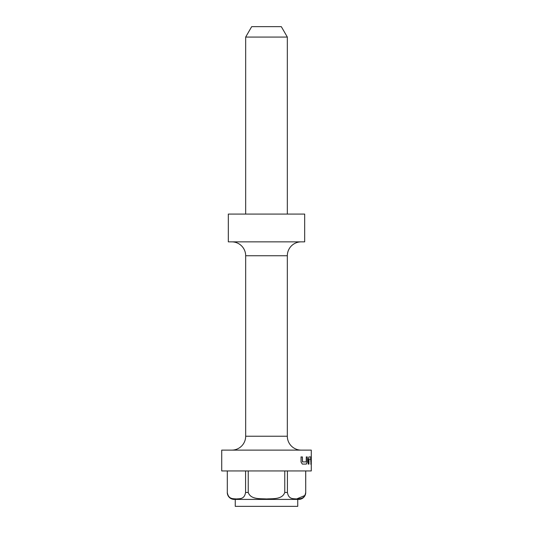 <?xml version="1.0" encoding="UTF-8"?>
<svg xmlns="http://www.w3.org/2000/svg" width="533" height="533" viewBox="0 0 533 533"><rect width="100%" height="100%" fill="white"/><g stroke="black" fill="none" stroke-linecap="round" stroke-linejoin="round"><path stroke-width="0.8" d="M298.78 499.408L234.22 499.408A6.942 6.942 0 0 1 227.278 492.465C228.55 499.688 233.381 498.508 236.452 498.968C239.524 498.522 244.374 499.634 245.573 492.465L248.238 492.465C250.73 499.707 260.424 498.508 266.6 498.968C272.663 498.482 282.217 499.714 284.762 492.465L287.427 492.465C288.666 499.688 293.496 498.508 296.568 498.968C299.646 498.522 304.49 499.634 305.695 492.465L305.722 492.465A6.942 6.942 0 0 1 298.78 499.408L297.74 499.408L297.74 506.35L235.26 506.35L235.26 499.408L234.22 499.408M308.92 456.941L310.739 456.941L311.005 464.083L310.692 459.126L309.007 459.126L308.96 464.083L308.221 464.083L308.221 458.986L308.92 456.941M307.255 456.941L307.255 462.044L306.368 464.083L302.318 464.083L301.052 462.044L301.052 456.941L302.404 456.941L302.491 461.898L306.235 461.898L306.302 456.941L307.255 456.941L307.255 462.044M311.279 450.119L221.721 450.119L221.721 470.945L311.279 470.945L311.279 450.119M301.212 450.119A13.885 13.885 0 0 1 287.327 436.234L245.673 436.234A13.885 13.885 0 0 1 231.788 450.119M287.327 436.234L287.327 255.74L245.673 255.74L245.673 436.234M287.327 255.74A13.885 13.885 0 0 1 301.212 241.855M245.673 255.74A13.885 13.885 0 0 0 231.788 241.855M304.683 214.086L228.317 214.086L228.317 241.855L304.683 241.855L304.683 214.086M305.722 470.945L305.722 492.465L305.695 470.945M245.673 37.063L251.683 26.65L281.317 26.65L287.327 37.063L245.673 37.063L245.673 214.086M287.327 37.063L287.327 214.086M245.573 470.945L245.573 492.465M248.238 492.465L248.238 470.945M287.427 492.465L287.427 470.945M284.762 470.945L284.762 492.465M311.279 455.269L311.205 461.898M310.686 464.083L311.279 464.083M227.305 492.465L227.305 470.945L227.305 492.465M304.923 495.483L296.581 498.968M308.854 456.941L310.672 456.941L311.005 458.986M310.626 459.126L308.94 459.126L308.96 464.083M308.9 464.083L308.154 464.083M310.939 458.986L311.005 464.083M307.195 462.044L306.302 464.083M306.235 456.941L307.195 456.941M300.998 456.941L302.344 456.941L302.431 461.898L306.169 461.898"/></g></svg>

